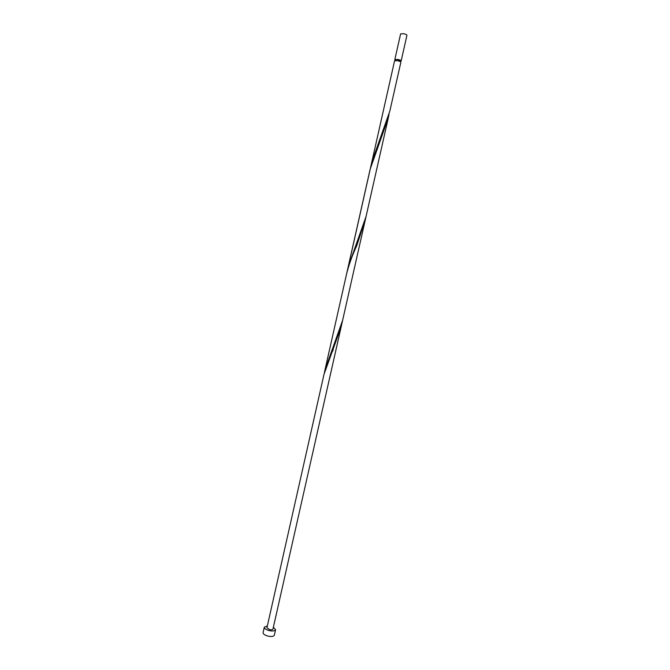 <?xml version="1.0" encoding="UTF-8"?>
<svg xmlns="http://www.w3.org/2000/svg" width="670" height="670" viewBox="0 0 670 670"><rect width="100%" height="100%" fill="white"/><g stroke="black" fill="none" stroke-linecap="round" stroke-linejoin="round"><path stroke-width="1" d="M394.839 59.521L400.61 33.877L403.7 33.709C405.752 34.187 406.832 34.723 406.941 35.309L401.154 60.945C401.029 60.417 399.948 59.915 397.905 59.437L394.839 59.521L395.375 60.099M400.333 61.648L400.526 60.802L397.921 59.596L395.476 59.663L395.283 60.509M267.363 625.881L264.315 627.17C264.307 628.494 265.856 629.616 268.98 630.554C272.648 631.333 274.851 631.048 275.579 629.708L273.377 627.229M264.315 627.17L263.084 632.639C263.067 633.988 264.625 635.118 267.74 636.056C271.409 636.835 273.611 636.542 274.34 635.177L275.579 629.708M371.666 162.492L389.865 110.977L400.861 62.235C400.744 61.707 399.655 61.205 397.611 60.736L394.588 60.727L347.428 270.471M365.217 219.894L356.725 245.806C352.403 254.96 349.036 264.273 346.625 273.754L370.15 169.217L388.332 117.769L389.027 114.361M388.332 117.769L366.038 216.569L348.107 267.146M366.038 216.569L342.638 320.268L324.975 369.932L324.305 373.198M323.928 374.564L341.164 326.826L272.95 629.105C272.564 629.817 271.392 629.968 269.432 629.557L266.945 627.748L323.962 374.53M400.425 61.238L401.154 60.945M346.625 273.754L324.975 369.932M364.53 223.236L341.164 326.818M333.241 349.665L332.395 351.624"/></g></svg>
